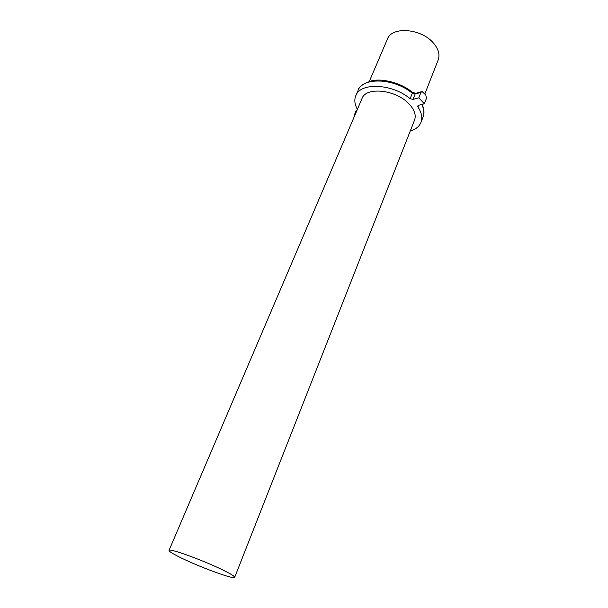 <?xml version="1.0" encoding="UTF-8"?>
<svg xmlns="http://www.w3.org/2000/svg" width="608" height="608" viewBox="0 0 608 608"><rect width="100%" height="100%" fill="white"/><g stroke="black" fill="none" stroke-linecap="round" stroke-linejoin="round"><path stroke-width="0.91" d="M222.999 570.076C203.376 560.356 168.454 547.717 169.016 550.407C168.994 551.479 173.25 554.078 181.792 558.212C201.24 567.69 234.566 579.827 234.68 577.342C234.825 576.399 230.934 573.982 222.999 570.076M234.68 577.342L414.542 120.11C416.275 115.239 414.512 109.919 409.252 104.143C396.393 89.657 365.91 86.366 361.996 98.557L169.016 550.407M369.33 81.396L387.395 39.132C391.734 26.076 421.511 28.409 433.588 43.244C438.528 49.157 440.063 54.728 438.186 59.956L424.817 93.966M410.24 131.047C415.69 129.413 419.269 126.532 420.979 122.398C422.697 117.785 421.678 112.64 417.932 106.962L417.734 105.921L418.532 105.306L424.338 103.755L418.79 97.835L412.992 99.431L410.119 98.701C392.259 83.524 360.308 82.209 355.809 95.661C354.122 99.811 354.646 104.378 357.382 109.364M424.338 103.755L426.466 98.314L425.805 95.03L422.104 91.527L420.949 92.378L415.15 94.004L412.992 99.431M354.783 115.436L354.054 115.634L354.51 116.082M354.054 115.634L356.25 110.504L357.238 109.691M418.79 97.835L420.949 92.378M420.979 122.398L423.054 117.063C424.483 113.293 424.057 109.09 421.762 104.447M418.585 105.29L417.932 106.962M410.119 98.701L412.292 93.275C394.508 78.082 362.619 76.874 358.074 90.417L355.809 95.661M356.98 110.299L356.25 110.504M358.074 90.417C358.37 87.028 362.885 83.828 371.602 80.811C382.265 78.196 400.999 82.772 412.133 92.089L412.292 93.275L415.15 94.004L416.305 93.153L421.428 91.717M422.165 104.34C424.24 109.379 424.536 113.628 423.054 117.063M415.682 93.313L412.414 92.317"/></g></svg>

